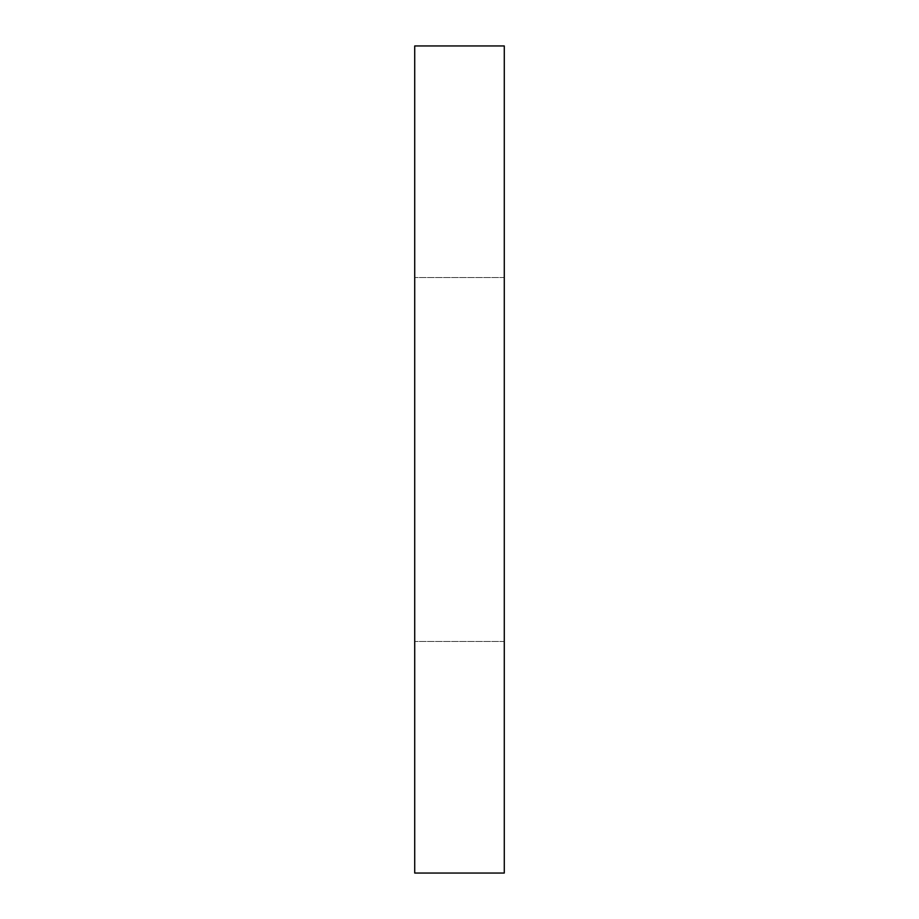 <?xml version="1.0" encoding="UTF-8"?>
<svg xmlns="http://www.w3.org/2000/svg" width="919" height="919" viewBox="0 0 919 919"><rect width="100%" height="100%" fill="white"/><g stroke="black" fill="none" stroke-linecap="round" stroke-linejoin="round"><path stroke-width="0.69" stroke-dasharray="4.59 3.45" d="M504.278 45.95L414.722 45.95L414.722 873.05L504.278 873.05L504.278 45.95M504.278 459.5L504.278 277.538L504.278 459.5M414.722 459.5L414.722 277.538L414.722 459.5M504.278 277.538L414.722 277.538L504.278 277.538M504.278 641.462L414.722 641.462L504.278 641.462"/><path stroke-width="1.38" d="M504.278 45.95L414.722 45.95L414.722 873.05L504.278 873.05L504.278 45.95"/></g></svg>
